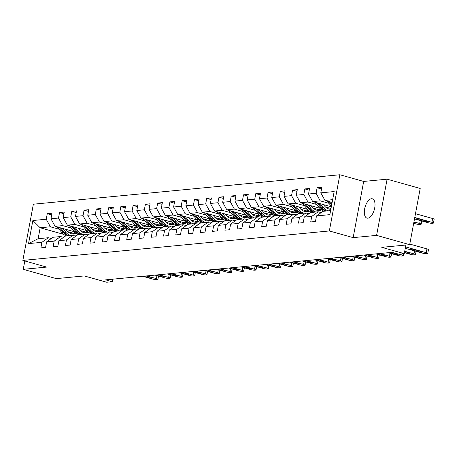 <?xml version="1.0" encoding="UTF-8"?>
<svg xmlns="http://www.w3.org/2000/svg" width="457" height="457" viewBox="0 0 457 457"><rect width="100%" height="100%" fill="white"/><g stroke="black" fill="none" stroke-linecap="round" stroke-linejoin="round"><path stroke-width="0.69" d="M367.845 218.178A10.02 4.793 -74.3 0 0 374.512 208.86A10.02 4.793 -74.3 0 0 372.369 198.806A10.02 4.793 -74.3 0 0 371.484 198.732A10.02 4.793 -74.3 0 0 364.823 208.049A10.02 4.793 -74.3 0 0 366.96 218.103A10.02 4.793 -74.3 0 0 367.845 218.178M339.859 174.751L33.367 204.205L22.85 260.41L329.343 230.956L339.859 174.751L363.681 181.435L353.164 237.634L376.597 235.384L387.113 179.184L363.681 181.435M387.113 179.184L420.2 188.461L409.683 244.661L381.772 247.346L404.268 253.652L405.885 245.026M24.809 260.958L23.244 269.339L56.331 278.621L84.242 275.937L106.744 282.249L112.245 281.718L112.719 279.181M376.597 235.384L409.683 244.661M63.672 234.367L40.165 227.775L38.12 238.708L48.339 237.726L41.913 242.319L40.873 247.865L45.591 247.408L46.625 241.867L54.177 241.142L53.138 246.683L57.856 246.232L58.896 240.685L66.442 239.959L65.402 245.506L70.121 245.049L71.161 239.508L78.707 238.783L77.673 244.324L82.386 243.872L83.425 238.331L90.972 237.606L89.938 243.147L94.656 242.696L95.69 237.149L103.242 236.423L102.202 241.97L106.921 241.513L107.955 235.972L115.507 235.246L114.467 240.788L119.186 240.336L120.225 234.795L127.771 234.07L126.732 239.611L131.45 239.16L132.49 233.613L140.036 232.887L139.002 238.434L143.715 237.977L144.755 232.436L152.301 231.71L151.267 237.252L155.986 236.8L157.019 231.253L164.571 230.534L163.532 236.075L168.25 235.623L169.284 230.077L176.836 229.351L175.796 234.898L180.515 234.441L181.555 228.9L189.101 228.174L188.061 233.716L192.78 233.264L193.819 227.717L201.366 226.992L200.332 232.539L205.044 232.087L206.084 226.541L213.63 225.815L212.596 231.362L217.315 230.905L218.349 225.364L225.901 224.638L224.861 230.179L229.58 229.728L230.619 224.181L238.166 223.456L237.126 229.003L241.844 228.551L242.884 223.005L250.43 222.279L249.391 227.826L254.109 227.369L255.149 221.828L262.695 221.102L261.661 226.643L266.38 226.192L267.414 220.645L274.96 219.92L273.926 225.467L278.644 225.015L279.678 219.469L287.23 218.743L286.191 224.29L290.909 223.833L291.949 218.292L299.495 217.566L298.455 223.107L303.174 222.656L304.213 217.109L311.76 216.384L310.72 221.931L315.439 221.479L316.478 215.933L329.845 214.647L334.164 191.557L320.797 192.843L321.837 187.301L317.118 187.753L321.522 188.987M41.913 242.319L28.545 243.604L32.864 220.514L46.231 219.229L47.271 213.687L51.67 214.921M317.118 187.753L316.084 193.3L308.532 194.025L309.572 188.478L304.853 188.93L303.814 194.476L296.267 195.202L297.307 189.655L292.589 190.112L291.549 195.653L284.003 196.379L285.037 190.837L280.324 191.289L279.284 196.836L271.738 197.561L272.772 192.014L268.053 192.466L267.019 198.012L259.467 198.738L260.507 193.191L255.789 193.648L254.749 199.189L247.203 199.915L248.242 194.374L243.524 194.825L242.484 200.372L234.938 201.097L235.978 195.55L231.259 196.002L230.219 201.548L222.673 202.274L223.707 196.727L218.989 197.184L217.955 202.725L210.403 203.451L211.442 197.91L206.724 198.361L205.69 203.908L198.138 204.633L199.178 199.086L194.459 199.543L193.42 205.084L185.873 205.81L186.913 200.269L182.194 200.72L181.155 206.261L173.609 206.987L174.643 201.446L169.93 201.897L168.89 207.444L161.344 208.169L162.378 202.622L157.659 203.079L156.625 208.62L149.073 209.346L150.113 203.805L145.395 204.256L144.361 209.797L136.809 210.523L137.848 204.982L133.13 205.433L132.09 210.98L124.544 211.705L125.584 206.158L120.865 206.615L119.825 212.157L112.279 212.882L113.313 207.341L108.6 207.792L107.561 213.339L100.014 214.065L101.048 208.518L96.33 208.969L95.296 214.516L87.744 215.241L88.784 209.694L84.065 210.151L83.031 215.693L75.479 216.418L76.519 210.877L71.8 211.328L70.761 216.875L63.215 217.601L64.254 212.054L59.536 212.505L58.496 218.052L50.95 218.777L51.984 213.23L47.271 213.687M404.268 253.652L398.767 254.183L392.146 252.327L105.63 279.861L112.245 281.718M46.625 241.867L53.058 237.274L60.61 236.549L63.54 237.372M74.422 231.756L55.103 226.335L62.655 225.609L71.332 228.049M85.813 232.105L80.106 230.505M60.61 236.549L54.177 241.142M50.95 218.777L55.103 226.335M58.496 218.052L62.655 225.609M58.896 240.685L65.322 236.098L72.874 235.372L75.805 236.189M86.687 230.574L67.373 225.158L74.919 224.433L83.602 226.866M98.078 230.928L92.371 229.328M72.874 235.372L66.442 239.959M63.215 217.601L67.373 225.158M70.761 216.875L74.919 224.433M71.161 239.508L77.593 234.915L85.139 234.19L88.07 235.012M98.958 229.397L79.638 223.981L87.184 223.256L95.867 225.689M110.343 229.751L104.636 228.146M85.139 234.19L78.707 238.783M75.479 216.418L79.638 223.981M83.031 215.693L87.184 223.256M83.425 238.331L89.858 233.738L97.404 233.013L100.334 233.835M111.222 228.22L91.903 222.799L99.449 222.073L108.132 224.507M127.76 230.014L127.492 229.94A11.973 10.34 84.5 0 1 127.132 230.157M122.613 228.569L116.901 226.969M97.404 233.013L90.972 237.606M87.744 215.241L91.903 222.799M95.296 214.516L99.449 222.073M95.69 237.149L102.122 232.556L109.669 231.836L112.605 232.653M123.487 227.038L104.167 221.622L111.719 220.897L120.397 223.33M134.878 227.392L129.171 225.792M109.669 231.836L103.242 236.423M100.014 214.065L104.167 221.622M107.561 213.339L111.719 220.897M107.955 235.972L114.387 231.379L121.939 230.654L124.87 231.476M135.752 225.861L116.438 220.445L123.984 219.72L132.661 222.153M147.143 226.215L141.436 224.61M121.939 230.654L115.507 235.246M112.279 212.882L116.438 220.445M119.825 212.157L123.984 219.72M120.225 234.795L126.652 230.202L134.204 229.477L137.134 230.299M148.017 224.684L128.703 219.263L136.249 218.537L144.932 220.971M159.407 225.033L153.701 223.433M134.204 229.477L127.771 234.07M124.544 211.705L128.703 219.263M132.09 210.98L136.249 218.537M132.49 233.613L138.922 229.02L146.469 228.294L149.399 229.117M160.287 223.502L140.967 218.086L148.514 217.361L157.197 219.794M171.672 223.856L165.965 222.256M146.469 228.294L140.036 232.887M136.809 210.523L140.967 218.086M144.361 209.797L148.514 217.361M144.755 232.436L151.187 227.843L158.733 227.118L161.664 227.94M172.552 222.325L153.232 216.909L160.778 216.184L169.461 218.617M183.943 222.673L178.23 221.074M158.733 227.118L152.301 231.71M149.073 209.346L153.232 216.909M156.625 208.62L160.778 216.184M157.019 231.253L163.452 226.666L170.998 225.941L173.934 226.763M184.817 221.148L165.497 215.727L173.049 215.001L181.726 217.435M196.207 221.496L190.5 219.897M170.998 225.941L164.571 230.534M161.344 208.169L165.497 215.727M168.89 207.444L173.049 215.001M169.284 230.077L175.717 225.484L183.268 224.758L186.199 225.581M197.081 219.966L177.767 214.55L185.314 213.825L193.991 216.258M208.472 220.32L202.765 218.72M183.268 224.758L176.836 229.351M173.609 206.987L177.767 214.55M181.155 206.261L185.314 213.825M181.555 228.9L187.981 224.307L195.533 223.582L198.464 224.404M209.352 218.789L190.032 213.373L197.578 212.648L206.261 215.081M220.737 219.137L215.03 217.538M195.533 223.582L189.101 228.174M185.873 205.81L190.032 213.373M193.42 205.084L197.578 212.648M193.819 227.717L200.252 223.13L207.798 222.405L210.728 223.227M221.616 217.612L202.297 212.191L209.843 211.465L218.526 213.899M233.001 217.96L227.295 216.361M207.798 222.405L201.366 226.992M198.138 204.633L202.297 212.191M205.69 203.908L209.843 211.465M206.084 226.541L212.516 221.948L220.063 221.222L222.993 222.045M233.881 216.429L214.562 211.014L222.113 210.289L230.791 212.722M245.272 216.784L239.559 215.184M220.063 221.222L213.63 225.815M210.403 203.451L214.562 211.014M217.955 202.725L222.113 210.289M218.349 225.364L224.781 220.771L232.327 220.046L235.264 220.868M246.146 215.253L226.826 209.837L234.378 209.112L243.055 211.545M257.537 215.601L251.83 214.002M232.327 220.046L225.901 224.638M222.673 202.274L226.826 209.837M230.219 201.548L234.378 209.112M230.619 224.181L237.046 219.594L244.598 218.869L247.528 219.691M258.411 214.07L239.097 208.655L246.643 207.929L255.326 210.363M269.801 214.424L264.095 212.825M244.598 218.869L238.166 223.456M234.938 201.097L239.097 208.655M242.484 200.372L246.643 207.929M242.884 223.005L249.316 218.412L256.863 217.686L259.793 218.509M270.681 212.893L251.361 207.478L258.908 206.753L267.591 209.186M282.066 213.248L276.359 211.642M256.863 217.686L250.43 222.279M247.203 199.915L251.361 207.478M254.749 199.189L258.908 206.753M255.149 221.828L261.581 217.235L269.127 216.509L272.058 217.332M282.946 211.717L263.626 206.296L271.172 205.57L279.855 208.009M294.337 212.065L288.624 210.466M269.127 216.509L262.695 221.102M259.467 198.738L263.626 206.296M267.019 198.012L271.172 205.57M267.414 220.645L273.846 216.058L281.392 215.333L284.323 216.155M295.211 210.534L275.891 205.119L283.443 204.393L292.12 206.827M306.601 210.888L300.889 209.289M281.392 215.333L274.96 219.92M271.738 197.561L275.891 205.119M279.284 196.836L283.443 204.393M279.678 219.469L286.111 214.876L293.662 214.15L296.593 214.973M307.475 209.357L288.156 203.942L295.708 203.216L304.385 205.65M318.866 209.712L313.159 208.106M293.662 214.15L287.23 218.743M284.003 196.379L288.156 203.942M291.549 195.653L295.708 203.216M291.949 218.292L298.375 213.699L305.927 212.973L308.858 213.796M319.74 208.181L300.426 202.759L307.972 202.034L316.655 204.473M330.999 208.495L325.424 206.93M305.927 212.973L299.495 217.566M296.267 195.202L300.426 202.759M303.814 194.476L307.972 202.034M304.213 217.109L310.646 212.522L318.192 211.797L321.122 212.614M331.314 206.804L312.691 201.583L320.237 200.857L328.92 203.291M318.192 211.797L311.76 216.384M308.532 194.025L312.691 201.583M316.084 193.3L320.237 200.857M316.478 215.933L322.91 211.34L330.6 210.603M332.136 202.417L324.956 200.406L332.65 199.663M320.797 192.843L324.956 200.406M353.164 237.634L329.343 230.956M23.244 269.339L46.671 267.088L22.85 260.41M48.339 237.726L51.27 238.548M73.548 233.287L67.842 231.682M59.067 229.225L50.39 226.792L40.165 227.775L32.864 220.514M38.12 238.708L28.545 243.604M46.231 219.229L50.39 226.792M304.853 188.93L309.252 190.163M292.589 190.112L296.987 191.346M280.324 191.289L284.722 192.523M268.053 192.466L272.458 193.705M255.789 193.648L260.193 194.882M243.524 194.825L247.923 196.059M231.259 196.002L235.658 197.241M218.989 197.184L223.393 198.418M206.724 198.361L211.128 199.595M194.459 199.543L198.864 200.777M182.194 200.72L186.593 201.954M169.93 201.897L174.328 203.131M157.659 203.079L162.064 204.313M145.395 204.256L149.799 205.49M133.13 205.433L137.534 206.667M120.865 206.615L125.264 207.849M108.6 207.792L112.999 209.026M96.33 208.969L100.734 210.203M84.065 210.151L88.469 211.385M71.8 211.328L76.205 212.562M59.536 212.505L63.934 213.739M405.536 246.889L426.25 252.698A3.13 0.503 -169.4 0 1 427.752 253.424A3.13 0.503 -169.4 0 1 427.324 253.589L426.535 253.664A3.13 0.503 -169.4 0 1 422.319 253.075L405.273 248.294M427.752 253.424L428.466 249.625A3.13 0.503 10.6 0 0 426.958 248.899L409.792 244.084M420.777 251.43A2.502 0.4 10.6 0 1 421.982 252.013A2.502 0.4 10.6 0 1 418.258 251.67L411.906 249.888A2.502 0.4 10.6 0 1 410.706 249.311A2.502 0.4 10.6 0 1 414.425 249.648L420.777 251.43M327.001 200.977A4.147 3.582 84.5 0 0 327.138 201.149L331.411 206.29M414.767 217.503L431.934 222.319A3.13 0.503 -169.4 0 1 433.442 223.045A3.13 0.503 -169.4 0 1 433.008 223.21L432.225 223.284A3.13 0.503 -169.4 0 1 428.003 222.696L414.505 218.909M415.476 213.705L432.648 218.52A3.13 0.503 10.6 0 1 434.15 219.246L433.442 223.045M329.097 201.566L331.708 204.702M331.891 203.702L330.428 201.937M426.461 221.051L420.109 219.269A2.502 0.4 -169.4 0 0 416.39 218.926A2.502 0.4 -169.4 0 0 417.595 219.509L423.947 221.291A2.502 0.4 -169.4 0 0 427.666 221.634A2.502 0.4 -169.4 0 0 426.461 221.051M404.713 251.276L413.985 253.875A3.13 0.503 -169.4 0 1 415.487 254.6A3.13 0.503 -169.4 0 1 415.059 254.772L414.271 254.846A3.13 0.503 -169.4 0 1 410.049 254.252L404.451 252.681M404.668 251.533L408.512 252.607A2.502 0.4 10.6 0 1 409.712 253.189A2.502 0.4 10.6 0 1 405.993 252.852L404.496 252.43M392.032 252.338L401.714 255.057A3.13 0.503 -169.4 0 1 403.223 255.783A3.13 0.503 -169.4 0 1 402.794 255.949L402.006 256.023A3.13 0.503 -169.4 0 1 397.784 255.434L388.102 252.715M391.323 252.407L396.248 253.789A2.502 0.4 10.6 0 1 397.447 254.366A2.502 0.4 10.6 0 1 393.728 254.029L388.81 252.647M314.736 202.16A4.147 3.582 84.5 0 0 314.873 202.331L319.517 207.918A11.973 10.34 84.5 0 0 324.196 211.22M329.783 209.203A9.94 8.58 84.5 0 0 330.971 208.626M413.945 221.891L419.669 223.496A3.13 0.503 -169.4 0 1 421.171 224.221A3.13 0.503 -169.4 0 1 420.743 224.393L419.954 224.467A3.13 0.503 -169.4 0 1 415.739 223.873L413.682 223.296M320.266 203.708L323.453 207.541A11.973 10.34 84.5 0 0 328.126 210.837M323.402 204.587L324.704 206.153A9.94 8.58 84.5 0 0 330.845 209.306M316.832 202.742L321.014 207.775A11.973 10.34 84.5 0 0 325.687 211.071M330.862 209.197A9.94 8.58 -95.5 0 1 330.542 209.295M326.635 210.985A11.973 10.34 -95.5 0 1 321.957 207.684L318.158 203.119M413.756 222.885A2.502 0.4 -169.4 0 0 415.402 222.81A2.502 0.4 -169.4 0 0 414.196 222.228L413.899 222.142M302.471 203.336A4.147 3.582 84.5 0 0 302.608 203.508L307.253 209.095A11.973 10.34 84.5 0 0 311.931 212.396M317.518 210.38A9.94 8.58 84.5 0 0 320.203 208.672M307.995 204.885L311.183 208.718A11.973 10.34 84.5 0 0 315.861 212.019M320.34 212.396A11.973 10.34 84.5 0 0 322.122 211.899M323.385 211.294A11.973 10.34 84.5 0 0 323.773 211.06M311.131 205.764L312.439 207.335A9.94 8.58 84.5 0 0 319.506 210.454A9.94 8.58 84.5 0 0 321.665 209.917M304.568 203.925L308.749 208.952A11.973 10.34 84.5 0 0 313.422 212.254M320.825 209.255A9.94 8.58 -95.5 0 1 318.278 210.471M314.365 212.162A11.973 10.34 -95.5 0 1 309.692 208.86L305.893 204.296M318.757 210.488A9.94 8.58 84.5 0 0 321.18 209.552M379.767 253.515L389.45 256.234A3.13 0.503 -169.4 0 1 390.958 256.96A3.13 0.503 -169.4 0 1 390.524 257.125L389.741 257.205A3.13 0.503 -169.4 0 1 385.519 256.611L375.831 253.898M379.059 253.584L383.977 254.966A2.502 0.4 10.6 0 1 385.182 255.549A2.502 0.4 10.6 0 1 381.464 255.206L376.539 253.829M367.497 254.698L377.185 257.411A3.13 0.503 -169.4 0 1 378.693 258.142A3.13 0.503 -169.4 0 1 378.259 258.308L377.476 258.382A3.13 0.503 -169.4 0 1 373.255 257.788L363.566 255.075M366.794 254.766L371.712 256.143A2.502 0.4 10.6 0 1 372.918 256.725A2.502 0.4 10.6 0 1 369.199 256.388L364.275 255.006M355.232 255.874L364.92 258.593A3.13 0.503 -169.4 0 1 366.423 259.319A3.13 0.503 -169.4 0 1 365.994 259.485L365.206 259.559A3.13 0.503 -169.4 0 1 360.99 258.97L351.302 256.251M354.523 255.943L359.448 257.325A2.502 0.4 10.6 0 1 360.653 257.902A2.502 0.4 10.6 0 1 356.928 257.565L352.01 256.183M290.206 204.513A4.147 3.582 84.5 0 0 290.344 204.69L294.988 210.277A11.973 10.34 84.5 0 0 299.661 213.573M305.253 211.557A9.94 8.58 84.5 0 0 307.938 209.849M295.73 206.067L298.918 209.9A11.973 10.34 84.5 0 0 303.597 213.196M308.075 213.573A11.973 10.34 84.5 0 0 309.857 213.082M311.12 212.476A11.973 10.34 84.5 0 0 311.508 212.237M298.867 206.947L300.169 208.512A9.94 8.58 84.5 0 0 307.241 211.637A9.94 8.58 84.5 0 0 309.4 211.094M292.297 205.102L296.479 210.134A11.973 10.34 84.5 0 0 301.157 213.43M308.561 210.431A9.94 8.58 -95.5 0 1 306.013 211.648M302.1 213.339A11.973 10.34 -95.5 0 1 297.427 210.043L293.628 205.473M306.493 211.671A9.94 8.58 84.5 0 0 308.915 210.728M277.942 205.696A4.147 3.582 84.5 0 0 278.073 205.867L282.723 211.454A11.973 10.34 84.5 0 0 287.396 214.756M292.983 212.739A9.94 8.58 84.5 0 0 295.673 211.031M283.466 207.244L286.653 211.077A11.973 10.34 84.5 0 0 291.326 214.373M295.81 214.756A11.973 10.34 84.5 0 0 297.593 214.259M298.855 213.653A11.973 10.34 84.5 0 0 299.238 213.419M286.602 208.124L287.904 209.689A9.94 8.58 84.5 0 0 294.976 212.813A9.94 8.58 84.5 0 0 297.136 212.271M280.032 206.278L284.214 211.311A11.973 10.34 84.5 0 0 288.893 214.607M296.29 211.614A9.94 8.58 -95.5 0 1 293.748 212.831M289.835 214.522A11.973 10.34 -95.5 0 1 285.157 211.22L281.363 206.655M294.228 212.848A9.94 8.58 84.5 0 0 296.65 211.905M265.671 206.872A4.147 3.582 84.5 0 0 265.808 207.044L270.453 212.631A11.973 10.34 84.5 0 0 275.131 215.933M280.718 213.916A9.94 8.58 84.5 0 0 283.403 212.208M271.201 208.421L274.389 212.254A11.973 10.34 84.5 0 0 279.061 215.555M283.546 215.933A11.973 10.34 84.5 0 0 285.328 215.441M286.585 214.83A11.973 10.34 84.5 0 0 286.973 214.596M274.337 209.3L275.64 210.871A9.94 8.58 84.5 0 0 282.712 213.99A9.94 8.58 84.5 0 0 284.871 213.453M267.768 207.461L271.949 212.488A11.973 10.34 84.5 0 0 276.628 215.79M284.026 212.791A9.94 8.58 -95.5 0 1 281.483 214.007M277.57 215.698A11.973 10.34 -95.5 0 1 272.892 212.396L269.099 207.832M281.958 214.025A9.94 8.58 84.5 0 0 284.385 213.088M342.967 257.051L352.655 259.77A3.13 0.503 -169.4 0 1 354.158 260.496A3.13 0.503 -169.4 0 1 353.729 260.661L352.941 260.741A3.13 0.503 -169.4 0 1 348.72 260.147L339.037 257.434M342.259 257.12L347.183 258.502A2.502 0.4 10.6 0 1 348.383 259.085A2.502 0.4 10.6 0 1 344.664 258.742L339.745 257.365M253.407 208.049A4.147 3.582 84.5 0 0 253.544 208.226L258.188 213.813A11.973 10.34 84.5 0 0 262.866 217.109M268.453 215.093A9.94 8.58 84.5 0 0 271.138 213.385M258.936 209.603L262.118 213.436A11.973 10.34 84.5 0 0 266.797 216.732M271.275 217.109A11.973 10.34 84.5 0 0 273.058 216.618M274.32 216.012A11.973 10.34 84.5 0 0 274.708 215.778M262.072 210.483L263.375 212.048A9.94 8.58 84.5 0 0 270.441 215.173A9.94 8.58 84.5 0 0 272.601 214.63M255.503 208.638L259.685 213.67A11.973 10.34 84.5 0 0 264.357 216.966M271.761 213.967A9.94 8.58 -95.5 0 1 269.213 215.184M265.306 216.875A11.973 10.34 -95.5 0 1 260.627 213.579L256.828 209.009M269.693 215.207A9.94 8.58 84.5 0 0 272.115 214.264M330.702 258.234L340.385 260.947A3.13 0.503 -169.4 0 1 341.893 261.678A3.13 0.503 -169.4 0 1 341.465 261.844L340.676 261.918A3.13 0.503 -169.4 0 1 336.455 261.324L326.772 258.611M329.994 258.302L334.912 259.679A2.502 0.4 10.6 0 1 336.118 260.262A2.502 0.4 10.6 0 1 332.399 259.924L327.475 258.542M241.142 209.232A4.147 3.582 84.5 0 0 241.279 209.403L245.923 214.99A11.973 10.34 84.5 0 0 250.602 218.292M256.188 216.275A9.94 8.58 84.5 0 0 258.873 214.567M246.666 210.78L249.853 214.613A11.973 10.34 84.5 0 0 254.532 217.915M259.01 218.292A11.973 10.34 84.5 0 0 260.793 217.795M262.055 217.189A11.973 10.34 84.5 0 0 262.444 216.955M249.802 211.66L251.11 213.225A9.94 8.58 84.5 0 0 258.176 216.35A9.94 8.58 84.5 0 0 260.336 215.807M243.233 209.814L247.42 214.847A11.973 10.34 84.5 0 0 252.093 218.149M259.496 215.15A9.94 8.58 -95.5 0 1 256.948 216.367M253.035 218.058A11.973 10.34 -95.5 0 1 248.362 214.756L244.564 210.191M257.428 216.384A9.94 8.58 84.5 0 0 259.85 215.441M318.438 259.41L328.12 262.129A3.13 0.503 -169.4 0 1 329.628 262.855A3.13 0.503 -169.4 0 1 329.194 263.021L328.412 263.095A3.13 0.503 -169.4 0 1 324.19 262.507L314.502 259.787M317.729 259.479L322.648 260.861A2.502 0.4 10.6 0 1 323.853 261.438A2.502 0.4 10.6 0 1 320.134 261.101L315.21 259.719M228.877 210.409A4.147 3.582 84.5 0 0 229.014 210.58L233.658 216.172A11.973 10.34 84.5 0 0 238.331 219.469M243.918 217.452A9.94 8.58 84.5 0 0 246.609 215.744M234.401 211.957L237.589 215.79A11.973 10.34 84.5 0 0 242.267 219.092M246.746 219.469A11.973 10.34 84.5 0 0 248.528 218.977M249.79 218.366A11.973 10.34 84.5 0 0 250.173 218.132M237.537 212.836L238.84 214.407A9.94 8.58 84.5 0 0 245.912 217.526A9.94 8.58 84.5 0 0 248.071 216.989M230.968 210.997L235.149 216.024A11.973 10.34 84.5 0 0 239.828 219.326M247.231 216.327A9.94 8.58 -95.5 0 1 244.684 217.543M240.77 219.234A11.973 10.34 -95.5 0 1 236.098 215.933L232.299 211.368M245.163 217.561A9.94 8.58 84.5 0 0 247.585 216.624M306.167 260.593L315.856 263.306A3.13 0.503 -169.4 0 1 317.358 264.032A3.13 0.503 -169.4 0 1 316.93 264.197L316.141 264.277A3.13 0.503 -169.4 0 1 311.925 263.683L302.237 260.97M305.465 260.656L310.383 262.038A2.502 0.4 10.6 0 1 311.588 262.621A2.502 0.4 10.6 0 1 307.869 262.278L302.945 260.901M216.612 211.585A4.147 3.582 84.5 0 0 216.744 211.762L221.394 217.349A11.973 10.34 84.5 0 0 226.066 220.645M231.653 218.629A9.94 8.58 84.5 0 0 234.344 216.921M222.136 213.139L225.324 216.972A11.973 10.34 84.5 0 0 229.997 220.268M234.481 220.651A11.973 10.34 84.5 0 0 236.263 220.154M237.526 219.549A11.973 10.34 84.5 0 0 237.908 219.314M225.272 214.019L226.575 215.584A9.94 8.58 84.5 0 0 233.647 218.709A9.94 8.58 84.5 0 0 235.806 218.166M218.703 212.174L222.885 217.206A11.973 10.34 84.5 0 0 227.563 220.503M234.961 217.503A9.94 8.58 -95.5 0 1 232.419 218.726M228.506 220.411A11.973 10.34 -95.5 0 1 223.827 217.115L220.034 212.545M232.893 218.743A9.94 8.58 84.5 0 0 235.321 217.8M293.902 261.77L303.591 264.483A3.13 0.503 -169.4 0 1 305.093 265.214A3.13 0.503 -169.4 0 1 304.665 265.38L303.876 265.454A3.13 0.503 -169.4 0 1 299.661 264.86L289.972 262.147M293.194 261.838L298.118 263.215A2.502 0.4 10.6 0 1 299.324 263.798A2.502 0.4 10.6 0 1 295.599 263.461L290.681 262.078M204.342 212.768A4.147 3.582 84.5 0 0 204.479 212.939L209.123 218.526A11.973 10.34 84.5 0 0 213.802 221.828M219.389 219.811A9.94 8.58 84.5 0 0 222.073 218.103M209.872 214.316L213.059 218.149A11.973 10.34 84.5 0 0 217.732 221.451M222.216 221.828A11.973 10.34 84.5 0 0 223.993 221.331M225.255 220.725A11.973 10.34 84.5 0 0 225.644 220.491M213.008 215.196L214.31 216.761A9.94 8.58 84.5 0 0 221.382 219.886A9.94 8.58 84.5 0 0 223.542 219.343M206.438 213.35L210.62 218.383A11.973 10.34 84.5 0 0 215.298 221.685M222.696 218.686A9.94 8.58 -95.5 0 1 220.154 219.903M216.241 221.594A11.973 10.34 -95.5 0 1 211.562 218.292L207.764 213.727M220.628 219.92A9.94 8.58 84.5 0 0 223.056 218.977M281.638 262.946L291.326 265.666A3.13 0.503 -169.4 0 1 292.828 266.391A3.13 0.503 -169.4 0 1 292.4 266.557L291.612 266.631A3.13 0.503 -169.4 0 1 287.39 266.043L277.707 263.323M280.929 263.015L285.853 264.397A2.502 0.4 10.6 0 1 287.053 264.98A2.502 0.4 10.6 0 1 283.334 264.637L278.416 263.255M192.077 213.945A4.147 3.582 84.5 0 0 192.214 214.116L196.858 219.708A11.973 10.34 84.5 0 0 201.537 223.005M207.124 220.988A9.94 8.58 84.5 0 0 209.809 219.28M197.607 215.493L200.789 219.326A11.973 10.34 84.5 0 0 205.467 222.628M209.946 223.005A11.973 10.34 84.5 0 0 211.728 222.513M212.991 221.902A11.973 10.34 84.5 0 0 213.379 221.668M200.743 216.372L202.045 217.943A9.94 8.58 84.5 0 0 209.112 221.062A9.94 8.58 84.5 0 0 211.271 220.525M194.174 214.533L198.355 219.56A11.973 10.34 84.5 0 0 203.028 222.862M210.431 219.863A9.94 8.58 -95.5 0 1 207.884 221.079M203.976 222.77A11.973 10.34 -95.5 0 1 199.298 219.474L195.499 214.904M208.363 221.097A9.94 8.58 84.5 0 0 210.786 220.16M269.373 264.129L279.056 266.842A3.13 0.503 -169.4 0 1 280.564 267.568A3.13 0.503 -169.4 0 1 280.13 267.733L279.347 267.813A3.13 0.503 -169.4 0 1 275.125 267.219L265.443 264.506M268.665 264.192L273.583 265.574A2.502 0.4 10.6 0 1 274.788 266.157A2.502 0.4 10.6 0 1 271.07 265.814L266.145 264.437M179.812 215.121A4.147 3.582 84.5 0 0 179.949 215.298L184.594 220.885A11.973 10.34 84.5 0 0 189.272 224.181M194.859 222.165A9.94 8.58 84.5 0 0 197.544 220.457M185.336 216.675L188.524 220.508A11.973 10.34 84.5 0 0 193.202 223.804M197.681 224.187A11.973 10.34 84.5 0 0 199.463 223.69M200.726 223.085A11.973 10.34 84.5 0 0 201.114 222.85M188.473 217.555L189.781 219.12A9.94 8.58 84.5 0 0 196.847 222.245A9.94 8.58 84.5 0 0 199.006 221.702M181.903 215.71L186.09 220.742A11.973 10.34 84.5 0 0 190.763 224.039M198.167 221.039A9.94 8.58 -95.5 0 1 195.619 222.262M191.706 223.947A11.973 10.34 -95.5 0 1 187.033 220.651L183.234 216.081M196.099 222.279A9.94 8.58 84.5 0 0 198.521 221.337M257.108 265.306L266.791 268.019A3.13 0.503 -169.4 0 1 268.299 268.75A3.13 0.503 -169.4 0 1 267.865 268.916L267.082 268.99A3.13 0.503 -169.4 0 1 262.861 268.402L253.172 265.683M256.4 265.374L261.318 266.751A2.502 0.4 10.6 0 1 262.524 267.334A2.502 0.4 10.6 0 1 258.805 266.997L253.881 265.614M167.548 216.304A4.147 3.582 84.5 0 0 167.685 216.475L172.329 222.062A11.973 10.34 84.5 0 0 177.002 225.364M182.589 223.347A9.94 8.58 84.5 0 0 185.279 221.639M173.072 217.852L176.259 221.685A11.973 10.34 84.5 0 0 180.938 224.987M185.416 225.364A11.973 10.34 84.5 0 0 187.199 224.867M188.461 224.261A11.973 10.34 84.5 0 0 188.844 224.027M176.208 218.732L177.51 220.297A9.94 8.58 84.5 0 0 184.582 223.422A9.94 8.58 84.5 0 0 186.742 222.879M169.638 216.892L173.82 221.919A11.973 10.34 84.5 0 0 178.498 225.221M185.902 222.222A9.94 8.58 -95.5 0 1 183.354 223.439M179.441 225.13A11.973 10.34 -95.5 0 1 174.763 221.828L170.969 217.264M183.834 223.456A9.94 8.58 84.5 0 0 186.256 222.519M244.838 266.482L254.526 269.202A3.13 0.503 -169.4 0 1 256.029 269.927A3.13 0.503 -169.4 0 1 255.6 270.093L254.812 270.167A3.13 0.503 -169.4 0 1 250.596 269.579L240.908 266.859M244.129 266.551L249.054 267.933A2.502 0.4 10.6 0 1 250.259 268.516A2.502 0.4 10.6 0 1 246.54 268.173L241.616 266.791M155.283 217.481A4.147 3.582 84.5 0 0 155.414 217.652L160.064 223.245A11.973 10.34 84.5 0 0 164.737 226.541M170.324 224.524A9.94 8.58 84.5 0 0 173.014 222.816M160.807 219.029L163.994 222.862A11.973 10.34 84.5 0 0 168.667 226.164M173.152 226.541A11.973 10.34 84.5 0 0 174.934 226.049M176.196 225.438A11.973 10.34 84.5 0 0 176.579 225.204M163.943 219.908L165.245 221.479A9.94 8.58 84.5 0 0 172.318 224.598A9.94 8.58 84.5 0 0 174.477 224.061M157.374 218.069L161.555 223.096A11.973 10.34 84.5 0 0 166.234 226.398M173.631 223.399A9.94 8.58 -95.5 0 1 171.089 224.615M167.176 226.306A11.973 10.34 -95.5 0 1 162.498 223.01L158.705 218.44M171.564 224.633A9.94 8.58 84.5 0 0 173.991 223.696M232.573 267.665L242.261 270.378A3.13 0.503 -169.4 0 1 243.764 271.104A3.13 0.503 -169.4 0 1 243.335 271.269L242.547 271.349A3.13 0.503 -169.4 0 1 238.331 270.755L228.643 268.042M231.865 267.733L236.789 269.11A2.502 0.4 10.6 0 1 237.994 269.693A2.502 0.4 10.6 0 1 234.27 269.35L229.351 267.973M143.012 218.657A4.147 3.582 84.5 0 0 143.15 218.834L147.794 224.421A11.973 10.34 84.5 0 0 152.472 227.717M158.059 225.701A9.94 8.58 84.5 0 0 160.744 223.993M148.542 220.211L151.73 224.044A11.973 10.34 84.5 0 0 156.403 227.34M160.881 227.723A11.973 10.34 84.5 0 0 162.663 227.226M163.926 226.621A11.973 10.34 84.5 0 0 164.314 226.386M151.678 221.091L152.981 222.656A9.94 8.58 84.5 0 0 160.053 225.781A9.94 8.58 84.5 0 0 162.212 225.238M145.109 219.246L149.29 224.278A11.973 10.34 84.5 0 0 153.969 227.575M161.367 224.576A9.94 8.58 -95.5 0 1 158.825 225.798M154.912 227.483A11.973 10.34 -95.5 0 1 150.233 224.187L146.434 219.617M159.299 225.815A9.94 8.58 84.5 0 0 161.727 224.873M220.308 268.842L229.997 271.555A3.13 0.503 -169.4 0 1 231.499 272.286A3.13 0.503 -169.4 0 1 231.071 272.452L230.282 272.526A3.13 0.503 -169.4 0 1 226.061 271.938L216.378 269.219M219.6 268.91L224.524 270.287A2.502 0.4 10.6 0 1 225.724 270.87A2.502 0.4 10.6 0 1 222.005 270.533L217.086 269.15M130.748 219.84A4.147 3.582 84.5 0 0 130.885 220.011L135.529 225.598A11.973 10.34 84.5 0 0 140.208 228.9M145.794 226.883A9.94 8.58 84.5 0 0 148.479 225.175M136.272 221.388L139.459 225.221A11.973 10.34 84.5 0 0 144.138 228.523M148.616 228.9A11.973 10.34 84.5 0 0 150.399 228.403M151.661 227.797A11.973 10.34 84.5 0 0 152.05 227.563M139.414 222.268L140.716 223.833A9.94 8.58 84.5 0 0 147.782 226.958A9.94 8.58 84.5 0 0 149.942 226.415M132.844 220.428L137.026 225.455A11.973 10.34 84.5 0 0 141.699 228.757M149.102 225.758A9.94 8.58 -95.5 0 1 146.554 226.975M142.641 228.666A11.973 10.34 -95.5 0 1 137.968 225.364L134.169 220.8M147.034 226.992A9.94 8.58 84.5 0 0 149.456 226.055M208.044 270.018L217.726 272.738A3.13 0.503 -169.4 0 1 219.234 273.463A3.13 0.503 -169.4 0 1 218.8 273.629L218.018 273.703A3.13 0.503 -169.4 0 1 213.796 273.115L204.113 270.395M207.335 270.087L212.254 271.469A2.502 0.4 10.6 0 1 213.459 272.052A2.502 0.4 10.6 0 1 209.74 271.709L204.816 270.333M118.483 221.017A4.147 3.582 84.5 0 0 118.62 221.188L123.264 226.781A11.973 10.34 84.5 0 0 127.943 230.077M133.53 228.06A9.94 8.58 84.5 0 0 136.215 226.352M124.007 222.565L127.195 226.404A11.973 10.34 84.5 0 0 131.873 229.7M136.352 230.077A11.973 10.34 84.5 0 0 138.134 229.585M139.396 228.974A11.973 10.34 84.5 0 0 139.785 228.74M127.143 223.444L128.446 225.015A9.94 8.58 84.5 0 0 135.518 228.14A9.94 8.58 84.5 0 0 137.677 227.597M120.574 221.605L124.755 226.638A11.973 10.34 84.5 0 0 129.434 229.934M136.837 226.935A9.94 8.58 -95.5 0 1 134.289 228.152M130.376 229.842A11.973 10.34 -95.5 0 1 125.704 226.546L121.905 221.976M134.769 228.169A9.94 8.58 84.5 0 0 137.191 227.232M195.779 271.201L205.461 273.914A3.13 0.503 -169.4 0 1 206.97 274.64A3.13 0.503 -169.4 0 1 206.535 274.811L205.753 274.886A3.13 0.503 -169.4 0 1 201.531 274.291L191.843 271.578M195.07 271.269L199.989 272.646A2.502 0.4 10.6 0 1 201.194 273.229A2.502 0.4 10.6 0 1 197.475 272.886L192.551 271.509M106.218 222.193A4.147 3.582 84.5 0 0 106.35 222.37L111 227.957A11.973 10.34 84.5 0 0 115.672 231.259M121.259 229.237A9.94 8.58 84.5 0 0 123.95 227.535M111.742 223.747L114.93 227.58A11.973 10.34 84.5 0 0 119.608 230.876M124.087 231.259A11.973 10.34 84.5 0 0 125.869 230.762M114.878 224.627L116.181 226.192A9.94 8.58 84.5 0 0 123.253 229.317A9.94 8.58 84.5 0 0 125.412 228.774M108.309 222.782L112.491 227.815A11.973 10.34 84.5 0 0 117.169 231.111M124.572 228.112A9.94 8.58 -95.5 0 1 122.025 229.334M118.112 231.025A11.973 10.34 -95.5 0 1 113.433 227.723L109.64 223.153M122.505 229.351A9.94 8.58 84.5 0 0 124.927 228.409M183.508 272.378L193.197 275.091A3.13 0.503 -169.4 0 1 194.699 275.822A3.13 0.503 -169.4 0 1 194.271 275.988L193.482 276.062A3.13 0.503 -169.4 0 1 189.267 275.474L179.578 272.755M182.8 272.446L187.724 273.829A2.502 0.4 10.6 0 1 188.93 274.406A2.502 0.4 10.6 0 1 185.211 274.069L180.287 272.686M93.948 223.376A4.147 3.582 84.5 0 0 94.085 223.547L98.735 229.134A11.973 10.34 84.5 0 0 103.408 232.436M108.995 230.419A9.94 8.58 84.5 0 0 111.679 228.711M99.477 224.924L102.665 228.757A11.973 10.34 84.5 0 0 107.338 232.059M111.822 232.436A11.973 10.34 84.5 0 0 113.604 231.939M114.867 231.333A11.973 10.34 84.5 0 0 115.25 231.099M102.614 225.804L103.916 227.375A9.94 8.58 84.5 0 0 110.988 230.494A9.94 8.58 84.5 0 0 113.147 229.951M96.044 223.964L100.226 228.991A11.973 10.34 84.5 0 0 104.904 232.293M112.302 229.294A9.94 8.58 -95.5 0 1 109.76 230.511M105.847 232.202A11.973 10.34 -95.5 0 1 101.168 228.9L97.375 224.336M110.234 230.528A9.94 8.58 84.5 0 0 112.662 229.591M171.244 273.554L180.932 276.274A3.13 0.503 -169.4 0 1 182.434 276.999A3.13 0.503 -169.4 0 1 182.006 277.165L181.218 277.239A3.13 0.503 -169.4 0 1 177.002 276.651L167.313 273.932M170.535 273.623L175.459 275.005A2.502 0.4 10.6 0 1 176.665 275.588A2.502 0.4 10.6 0 1 172.94 275.245L168.022 273.869M81.683 224.553A4.147 3.582 84.5 0 0 81.82 224.724L86.464 230.317A11.973 10.34 84.5 0 0 91.143 233.613M96.73 231.596A9.94 8.58 84.5 0 0 99.415 229.888M87.213 226.101L90.4 229.94A11.973 10.34 84.5 0 0 95.073 233.236M99.552 233.613A11.973 10.34 84.5 0 0 101.334 233.121M102.597 232.51A11.973 10.34 84.5 0 0 102.985 232.276M90.349 226.98L91.651 228.551A9.94 8.58 84.5 0 0 98.723 231.676A9.94 8.58 84.5 0 0 100.883 231.133M83.78 225.141L87.961 230.174A11.973 10.34 84.5 0 0 92.634 233.47M100.037 230.471A9.94 8.58 -95.5 0 1 97.495 231.688M93.582 233.378A11.973 10.34 -95.5 0 1 88.904 230.082L85.105 225.512M97.969 231.71A9.94 8.58 84.5 0 0 100.397 230.768M158.979 274.737L168.667 277.45A3.13 0.503 -169.4 0 1 170.17 278.176A3.13 0.503 -169.4 0 1 169.741 278.347L168.953 278.422A3.13 0.503 -169.4 0 1 164.731 277.827L155.049 275.114M158.271 274.806L163.195 276.182A2.502 0.4 10.6 0 1 164.394 276.765A2.502 0.4 10.6 0 1 160.675 276.428L155.757 275.045M69.418 225.735A4.147 3.582 84.5 0 0 69.555 225.907L74.2 231.493A11.973 10.34 84.5 0 0 78.878 234.795M84.465 232.779A9.94 8.58 84.5 0 0 87.15 231.071M74.942 227.283L78.13 231.116A11.973 10.34 84.5 0 0 82.808 234.412M87.287 234.795A11.973 10.34 84.5 0 0 89.069 234.298M90.332 233.693A11.973 10.34 84.5 0 0 90.72 233.458M78.084 228.163L79.387 229.728A9.94 8.58 84.5 0 0 86.453 232.853A9.94 8.58 84.5 0 0 88.612 232.31M71.515 226.318L75.696 231.351A11.973 10.34 84.5 0 0 80.369 234.647M87.773 231.648A9.94 8.58 -95.5 0 1 85.225 232.87M81.312 234.561A11.973 10.34 -95.5 0 1 76.639 231.259L72.84 226.695M85.705 232.887A9.94 8.58 84.5 0 0 88.127 231.945M146.714 275.914L156.397 278.633A3.13 0.503 -169.4 0 1 157.905 279.358A3.13 0.503 -169.4 0 1 157.471 279.524L156.688 279.598A3.13 0.503 -169.4 0 1 152.467 279.01L142.778 276.291M146.006 275.982L150.924 277.365A2.502 0.4 10.6 0 1 152.13 277.942A2.502 0.4 10.6 0 1 148.411 277.605L143.487 276.222M57.154 226.912A4.147 3.582 84.5 0 0 57.291 227.083L61.935 232.67A11.973 10.34 84.5 0 0 66.613 235.972M72.2 233.955A9.94 8.58 84.5 0 0 74.885 232.247M62.678 228.46L65.865 232.293A11.973 10.34 84.5 0 0 70.544 235.595M75.022 235.972A11.973 10.34 84.5 0 0 76.805 235.475M78.067 234.869A11.973 10.34 84.5 0 0 78.455 234.635M65.814 229.34L67.116 230.911A9.94 8.58 84.5 0 0 74.188 234.03A9.94 8.58 84.5 0 0 76.348 233.487M59.244 227.5L63.426 232.527A11.973 10.34 84.5 0 0 68.104 235.829M75.508 232.83A9.94 8.58 -95.5 0 1 72.96 234.047M69.047 235.738A11.973 10.34 -95.5 0 1 64.374 232.436L60.575 227.872M73.44 234.064A9.94 8.58 84.5 0 0 75.862 233.127M426.958 248.899L426.25 252.698M418.258 251.67L418.429 250.773M411.906 249.888L412.037 249.202M431.934 222.319L432.648 218.52M327.498 201.114L327.138 201.149M424.113 220.394L423.947 221.291M417.721 218.823L417.595 219.509M414.539 250.893L413.985 253.875M405.993 252.852L406.164 251.95M401.937 253.881L401.714 255.057M393.728 254.029L393.9 253.127M419.669 223.496L420.229 220.514M321.014 207.775L319.517 207.918M323.453 207.541L321.957 207.684M315.233 202.297L314.873 202.331M308.749 208.952L307.253 209.095M311.183 208.718L309.692 208.86M302.962 203.474L302.608 203.508M390.01 253.252L389.45 256.234M381.464 255.206L381.629 254.309M377.745 254.429L377.185 257.411M369.199 256.388L369.365 255.486M365.48 255.612L364.92 258.593M356.928 257.565L357.1 256.663M296.479 210.134L294.988 210.277M298.918 209.9L297.427 210.043M290.698 204.65L290.344 204.69M284.214 211.311L282.723 211.454M286.653 211.077L285.157 211.22M278.433 205.833L278.073 205.867M271.949 212.488L270.453 212.631M274.389 212.254L272.892 212.396M266.168 207.01L265.808 207.044M353.21 256.788L352.655 259.77M344.664 258.742L344.835 257.845M259.685 213.67L258.188 213.813M262.118 213.436L260.627 213.579M253.903 208.192L253.544 208.226M340.945 257.965L340.385 260.947M332.399 259.924L332.57 259.022M247.42 214.847L245.923 214.99M249.853 214.613L248.362 214.756M241.633 209.369L241.279 209.403M328.68 259.148L328.12 262.129M320.134 261.101L320.3 260.199M235.149 216.024L233.658 216.172M237.589 215.79L236.098 215.933M229.368 210.546L229.014 210.58M316.415 260.324L315.856 263.306M307.869 262.278L308.035 261.381M222.885 217.206L221.394 217.349M225.324 216.972L223.827 217.115M217.104 211.728L216.744 211.762M304.145 261.501L303.591 264.483M295.599 263.461L295.77 262.558M210.62 218.383L209.123 218.526M213.059 218.149L211.562 218.292M204.839 212.905L204.479 212.939M291.88 262.684L291.326 265.666M283.334 264.637L283.506 263.735M198.355 219.56L196.858 219.708M200.789 219.326L199.298 219.474M192.574 214.082L192.214 214.116M279.615 263.86L279.056 266.842M271.07 265.814L271.235 264.917M186.09 220.742L184.594 220.885M188.524 220.508L187.033 220.651M180.304 215.264L179.949 215.298M267.351 265.037L266.791 268.019M258.805 266.997L258.97 266.094M173.82 221.919L172.329 222.062M176.259 221.685L174.763 221.828M168.039 216.441L167.685 216.475M255.086 266.22L254.526 269.202M246.54 268.173L246.706 267.276M161.555 223.096L160.064 223.245M163.994 222.862L162.498 223.01M155.774 217.618L155.414 217.652M242.816 267.396L242.261 270.378M234.27 269.35L234.441 268.453M149.29 224.278L147.794 224.421M151.73 224.044L150.233 224.187M143.509 218.8L143.15 218.834M230.551 268.573L229.997 271.555M222.005 270.533L222.176 269.63M137.026 225.455L135.529 225.598M139.459 225.221L137.968 225.364M131.245 219.977L130.885 220.011M218.286 269.756L217.726 272.738M209.74 271.709L209.906 270.812M124.755 226.638L123.264 226.781M127.195 226.404L125.704 226.546M118.974 221.154L118.62 221.188M206.021 270.932L205.461 273.914M197.475 272.886L197.641 271.989M112.491 227.815L111 227.957M114.93 227.58L113.433 227.723M106.71 222.336L106.35 222.37M193.757 272.115L193.197 275.091M185.211 274.069L185.376 273.166M100.226 228.991L98.735 229.134M102.665 228.757L101.168 228.9M94.445 223.513L94.085 223.547M181.486 273.292L180.932 276.274M172.94 275.245L173.112 274.349M87.961 230.174L86.464 230.317M90.4 229.94L88.904 230.082M82.18 224.69L81.82 224.724M169.221 274.468L168.667 277.45M160.675 276.428L160.847 275.525M75.696 231.351L74.2 231.493M78.13 231.116L76.639 231.259M69.91 225.872L69.555 225.907M156.957 275.651L156.397 278.633M148.411 277.605L148.576 276.702M63.426 232.527L61.935 232.67M65.865 232.293L64.374 232.436M57.645 227.049L57.291 227.083M416.099 251.333L415.487 254.6M403.611 253.715L403.223 255.783M421.171 224.221L421.788 220.954M391.569 253.686L390.958 256.96M379.304 254.869L378.693 258.142M367.034 256.046L366.423 259.319M354.769 257.228L354.158 260.496M342.504 258.405L341.893 261.678M330.24 259.582L329.628 262.855M317.975 260.764L317.358 264.032M305.704 261.941L305.093 265.214M293.44 263.118L292.828 266.391M281.175 264.3L280.564 267.568M268.91 265.477L268.299 268.75M256.645 266.654L256.029 269.927M244.375 267.836L243.764 271.104M232.11 269.013L231.499 272.286M219.846 270.19L219.234 273.463M207.581 271.372L206.97 274.64M195.316 272.549L194.699 275.822M183.046 273.726L182.434 276.999M170.781 274.908L170.17 278.176M158.516 276.085L157.905 279.358"/></g></svg>
